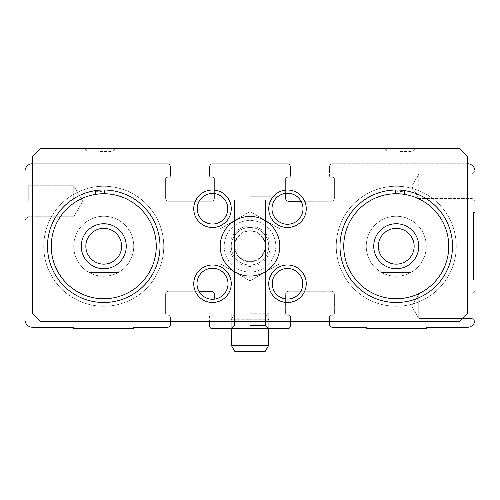 <?xml version="1.0" encoding="UTF-8"?>
<svg xmlns="http://www.w3.org/2000/svg" width="500" height="500" viewBox="0 0 500 500"><rect width="100%" height="100%" fill="white"/><g stroke="black" fill="none" stroke-linecap="round" stroke-linejoin="round"><path stroke-width="0.38" stroke-dasharray="2.5 1.88" d="M290.5 321.25L290.5 316.75A1.5 1.5 0 0 0 289 315.25L287.125 315.25A1.5 1.5 0 0 1 285.625 313.75L285.625 294.25A3 3 0 0 1 288.625 291.25L331.375 291.25A3 3 0 0 1 334.375 294.25L334.375 313.75A1.5 1.5 0 0 1 332.875 315.25L331 315.25A1.5 1.5 0 0 0 329.5 316.75L329.5 324.25A3 3 0 0 0 332.5 327.25L366.25 327.25L366.25 328.75L426.25 328.75L426.25 327.25L467.5 327.25A7.5 7.5 0 0 0 475 319.75L475 280L473.5 280L473.5 212.5L475 212.5L475 171.25A7.5 7.5 0 0 0 467.5 163.75L332.5 163.75A3 3 0 0 0 329.5 166.75L329.5 175.75A1.5 1.5 0 0 0 331 177.25L332.875 177.25L331 177.25A1.5 1.5 0 0 1 329.5 175.75L329.5 166.75A3 3 0 0 1 332.5 163.75L467.5 163.75M25 201.25L25 182.5L25 201.25M285.625 193.363L285.625 178.75A1.5 1.5 0 0 1 287.125 177.25L289 177.25A1.5 1.5 0 0 0 290.5 175.75L290.5 166.75A3 3 0 0 0 287.5 163.75L212.5 163.75A3 3 0 0 0 209.5 166.75L209.5 175.75A1.5 1.5 0 0 0 211 177.25L212.875 177.25A1.5 1.5 0 0 1 214.375 178.75L214.375 198.25A3 3 0 0 1 211.375 201.25L168.625 201.25A3 3 0 0 1 165.625 198.25L165.625 178.75A1.5 1.5 0 0 1 167.125 177.25L169 177.25A1.5 1.5 0 0 0 170.5 175.75L170.5 166.75A3 3 0 0 0 167.5 163.75L32.5 163.75A7.5 7.5 0 0 0 25 171.25L25 319.75A7.5 7.5 0 0 0 32.5 327.25L73.75 327.25L73.75 328.75L133.75 328.75L133.75 327.25L167.5 327.25A3 3 0 0 0 170.5 324.25L170.5 316.75A1.5 1.5 0 0 0 169 315.25L167.125 315.25L169 315.25A1.5 1.5 0 0 1 170.5 316.75L170.5 321.25M165.625 313.75A1.5 1.5 0 0 0 167.125 315.25A1.5 1.5 0 0 1 165.625 313.75L165.625 294.25L165.625 313.75M214.375 299.137L214.375 294.25A3 3 0 0 0 211.375 291.25L168.625 291.25A3 3 0 0 0 165.625 294.25A3 3 0 0 1 168.625 291.25L198.931 291.25M329.5 321.25L329.5 316.75A1.5 1.5 0 0 1 331 315.25L332.875 315.25A1.5 1.5 0 0 0 334.375 313.75L334.375 294.25A3 3 0 0 0 331.375 291.25L288.625 291.25A3 3 0 0 0 285.625 294.25L285.625 313.75A1.5 1.5 0 0 0 287.125 315.25L289 315.25A1.5 1.5 0 0 1 290.5 316.75L290.5 325.75A3 3 0 0 1 287.5 328.75L212.5 328.75A3 3 0 0 1 209.5 325.75L209.5 316.75A1.5 1.5 0 0 1 211 315.25L212.875 315.25A1.5 1.5 0 0 0 214.375 313.75A1.5 1.5 0 0 1 212.875 315.25L211 315.25A1.5 1.5 0 0 0 209.5 316.75L209.5 321.25M250 328.75L268.75 328.75L250 328.75M475 291.25L472.156 294.094L418.75 294.094L411.731 306.25L418.75 318.406L411.731 306.25L418.75 294.094L418.75 318.406L418.75 294.094L418.75 318.406L418.75 294.094L472.156 294.094L472.156 318.406L472.156 294.094L472.156 318.406L472.156 294.094L475 291.25L475 319.75M334.375 178.75A1.5 1.5 0 0 0 332.875 177.25A1.5 1.5 0 0 1 334.375 178.75L334.375 198.25L334.375 178.75M32.5 163.75L167.5 163.75A3 3 0 0 1 170.5 166.75L170.5 175.75A1.5 1.5 0 0 1 169 177.25L167.125 177.25A1.5 1.5 0 0 0 165.625 178.75L165.625 198.25A3 3 0 0 0 168.625 201.25L211.375 201.25A3 3 0 0 0 214.375 198.25L214.375 178.75A1.5 1.5 0 0 0 212.875 177.25L211 177.25A1.5 1.5 0 0 1 209.5 175.75L209.5 166.75A3 3 0 0 1 212.5 163.75L287.5 163.75A3 3 0 0 1 290.5 166.75L290.5 175.75A1.5 1.5 0 0 1 289 177.25L287.125 177.25A1.5 1.5 0 0 0 285.625 178.75L285.625 198.25A3 3 0 0 0 288.625 201.25L331.375 201.25A3 3 0 0 0 334.375 198.25A3 3 0 0 1 331.375 201.25L301.069 201.25M250 163.75L278.125 163.75L250 163.75M231.25 246.25A18.75 18.75 0 0 1 259.375 230.012A18.75 18.75 0 0 1 259.375 262.488A18.75 18.75 0 0 1 231.25 246.25A18.75 18.75 0 0 1 259.375 230.012A18.75 18.75 0 0 1 259.375 262.488A18.75 18.75 0 0 1 231.25 246.25M381.725 272.5A30 30 0 0 1 366.25 246.25A30 30 0 0 1 411.25 220.269A30 30 0 0 1 411.25 272.231A30 30 0 0 1 366.25 246.25A30 30 0 0 1 411.25 220.269A30 30 0 0 1 411.25 272.231A30 30 0 0 1 366.25 246.25A30 30 0 0 1 411.25 220.269A30 30 0 0 1 411.25 272.231A30 30 0 0 1 366.25 246.25A30 30 0 0 1 411.25 220.269A30 30 0 0 1 411.25 272.231A30 30 0 0 1 366.25 246.25A30 30 0 0 1 411.25 220.269A30 30 0 0 1 411.25 272.231A30 30 0 0 1 366.25 246.25A30 30 0 0 1 381.725 220L410.775 220A30 30 0 0 0 381.725 220L410.775 220A30 30 0 0 1 410.775 272.5L381.725 272.5A30 30 0 0 0 410.775 272.5L381.725 272.5A30 30 0 0 1 366.25 246.25A30 30 0 0 0 396.25 276.25A30 30 0 0 0 426.25 246.25A30 30 0 0 0 396.25 216.25A30 30 0 0 0 366.25 246.25A30 30 0 0 1 411.25 220.269A30 30 0 0 1 411.25 272.231A30 30 0 0 1 366.25 246.25A30 30 0 0 1 381.725 220M89.225 272.5A30 30 0 0 1 73.75 246.25A30 30 0 0 1 118.75 220.269A30 30 0 0 1 118.75 272.231A30 30 0 0 1 73.75 246.25A30 30 0 0 1 118.75 220.269A30 30 0 0 1 118.75 272.231A30 30 0 0 1 73.75 246.25A30 30 0 0 1 118.75 220.269A30 30 0 0 1 118.75 272.231A30 30 0 0 1 73.75 246.25A30 30 0 0 1 118.75 220.269A30 30 0 0 1 118.75 272.231A30 30 0 0 1 73.75 246.25A30 30 0 0 1 118.75 220.269A30 30 0 0 1 118.75 272.231A30 30 0 0 1 73.75 246.25A30 30 0 0 1 89.225 220L118.275 220A30 30 0 0 0 89.225 220L118.275 220A30 30 0 0 1 118.275 272.5L89.225 272.5A30 30 0 0 0 118.275 272.5L89.225 272.5A30 30 0 0 1 73.75 246.25A30 30 0 0 0 103.75 276.25A30 30 0 0 0 133.75 246.25A30 30 0 0 0 103.75 216.25A30 30 0 0 0 73.75 246.25A30 30 0 0 1 118.75 220.269A30 30 0 0 1 118.75 272.231A30 30 0 0 1 73.75 246.25A30 30 0 0 1 89.225 220M418.75 186.25L418.75 174.094L418.75 186.25M472.156 186.25L472.156 174.094L472.156 186.25M28.25 201.25L28.25 185.75L28.25 201.25M73.75 201.25L73.75 185.75L73.75 201.25M250 313.75L268.75 313.75L250 313.75M250 196.75L278.125 196.75L250 196.75M250 200L265.5 200L250 200M250 325.5L265.5 325.5L250 325.5M43.75 246.25A60 60 0 0 1 133.75 194.288A60 60 0 0 1 133.75 298.212A60 60 0 0 1 43.75 246.25A60 60 0 0 1 133.75 194.288A60 60 0 0 1 133.75 298.212A60 60 0 0 1 43.75 246.25A60 60 0 0 1 133.75 194.288A60 60 0 0 1 133.75 298.212A60 60 0 0 1 43.75 246.25A60 60 0 0 1 133.75 194.288A60 60 0 0 1 133.75 298.212A60 60 0 0 1 43.75 246.25M336.25 246.25A60 60 0 0 1 426.25 194.288A60 60 0 0 1 426.25 298.212A60 60 0 0 1 336.25 246.25A60 60 0 0 1 426.25 194.288A60 60 0 0 1 426.25 298.212A60 60 0 0 1 336.25 246.25A60 60 0 0 1 426.25 194.288A60 60 0 0 1 426.25 298.212A60 60 0 0 1 336.25 246.25A60 60 0 0 1 426.25 194.288A60 60 0 0 1 426.25 298.212A60 60 0 0 1 336.25 246.25M234.5 246.25A15.5 15.5 0 0 1 257.75 232.825A15.5 15.5 0 0 1 257.75 259.675A15.5 15.5 0 0 1 234.5 246.25A15.5 15.5 0 0 1 250 230.75A15.5 15.5 0 0 1 265.5 246.25A15.5 15.5 0 0 1 250 261.75A15.5 15.5 0 0 1 234.5 246.25A15.5 15.5 0 0 1 257.75 232.825A15.5 15.5 0 0 1 257.75 259.675A15.5 15.5 0 0 1 234.5 246.25A15.5 15.5 0 0 1 257.75 232.825A15.5 15.5 0 0 1 257.75 259.675A15.5 15.5 0 0 1 234.5 246.25M100 193.894L104.606 193.756A52.5 52.5 0 0 1 156.25 246.825A52.5 52.5 0 0 1 103.462 298.75A52.5 52.5 0 0 1 51.25 246.25A52.5 52.5 0 0 1 95.394 194.419L100 193.894M100 151.594L112.156 151.594L100 151.594M104.606 190.006L112.15 190.625L87.856 192.288L95.394 190.625A56.25 56.25 0 0 0 47.5 246.25A56.25 56.25 0 0 0 103.462 302.5A56.25 56.25 0 0 0 160 246.825A56.25 56.25 0 0 0 104.606 190.006M400 193.894L404.606 194.419A52.5 52.5 0 0 1 448.45 251.838A52.5 52.5 0 0 1 393.45 298.675A52.5 52.5 0 0 1 343.75 246.25A52.5 52.5 0 0 1 395.394 193.756M400 151.594L412.156 151.594L400 151.594M404.606 190.625L412.144 192.288L387.85 190.625L395.394 190.006A56.25 56.25 0 0 0 340 246.25A56.25 56.25 0 0 0 393.456 302.431A56.25 56.25 0 0 0 452.225 251.831A56.25 56.25 0 0 0 404.606 190.625M100 148.75L115 148.75L100 148.75M400 148.75L415 148.75L400 148.75M460 148.75L40 148.75L32.5 156.25L32.5 313.75L40 321.25L460 321.25L467.5 313.75L467.5 156.25L460 148.75M193.75 208.75A18.75 18.75 0 0 1 221.875 192.512A18.75 18.75 0 0 1 221.875 224.988A18.75 18.75 0 0 1 193.75 208.75A18.75 18.75 0 0 1 221.875 192.512A18.75 18.75 0 0 1 221.875 224.988A18.75 18.75 0 0 1 193.75 208.75M268.75 283.75A18.75 18.75 0 0 1 296.875 267.512A18.75 18.75 0 0 1 296.875 299.988A18.75 18.75 0 0 1 268.75 283.75A18.75 18.75 0 0 1 296.875 267.512A18.75 18.75 0 0 1 296.875 299.988A18.75 18.75 0 0 1 268.75 283.75M280 246.25A30 30 0 0 0 250 216.25A30 30 0 0 0 220 246.25A30 30 0 0 0 250 276.25A30 30 0 0 0 280 246.25L280 263.569L250 280.894L220 263.569L220 228.931L250 211.606L280 228.931L280 263.569L280 228.931L250 211.606L220 228.931L220 263.569L250 280.894L280 263.569L280 228.931L250 211.606L220 228.931L220 263.569L250 280.894L280 263.569L250 280.894L220 263.569L220 246.25A30 30 0 0 1 265 220.269A30 30 0 0 1 265 272.231A30 30 0 0 1 220 246.25L220 228.931L250 211.606L280 228.931L280 246.25A30 30 0 0 1 235 272.231A30 30 0 0 1 235 220.269A30 30 0 0 1 280 246.25M193.75 283.75A18.75 18.75 0 0 1 221.875 267.512A18.75 18.75 0 0 1 221.875 299.988A18.75 18.75 0 0 1 193.75 283.75M268.75 208.75A18.75 18.75 0 0 1 296.875 192.512A18.75 18.75 0 0 1 296.875 224.988A18.75 18.75 0 0 1 268.75 208.75M175 148.75L175 321.25M325 148.75L325 321.25M272 208.75A15.5 15.5 0 0 1 295.25 195.325A15.5 15.5 0 0 1 295.25 222.175A15.5 15.5 0 0 1 272 208.75M197 283.75A15.5 15.5 0 0 1 220.25 270.325A15.5 15.5 0 0 1 220.25 297.175A15.5 15.5 0 0 1 197 283.75M373.75 246.25A22.5 22.5 0 0 1 407.5 226.762A22.5 22.5 0 0 1 407.5 265.738A22.5 22.5 0 0 1 373.75 246.25A22.5 22.5 0 0 1 407.5 226.762A22.5 22.5 0 0 1 407.5 265.738A22.5 22.5 0 0 1 373.75 246.25M81.25 246.25A22.5 22.5 0 0 1 115 226.762A22.5 22.5 0 0 1 115 265.738A22.5 22.5 0 0 1 81.25 246.25A22.5 22.5 0 0 1 115 226.762A22.5 22.5 0 0 1 115 265.738A22.5 22.5 0 0 1 81.25 246.25M212.5 190A18.75 18.75 0 0 1 228.738 218.125A18.75 18.75 0 0 1 196.262 218.125A18.75 18.75 0 0 1 212.5 190M212.5 193.463A15.288 15.288 0 0 1 225.738 216.394A15.288 15.288 0 0 1 199.262 216.394A15.288 15.288 0 0 1 212.5 193.463M287.5 265A18.75 18.75 0 0 1 303.738 293.125A18.75 18.75 0 0 1 271.262 293.125A18.75 18.75 0 0 1 287.5 265M287.5 268.463A15.288 15.288 0 0 1 300.738 291.394A15.288 15.288 0 0 1 274.262 291.394A15.288 15.288 0 0 1 287.5 268.463M250 275.875A29.625 29.625 0 0 0 275.656 231.438A29.625 29.625 0 0 0 224.344 231.438A29.625 29.625 0 0 0 250 275.875A29.625 29.625 0 0 0 275.656 231.438A29.625 29.625 0 0 0 224.344 231.438A29.625 29.625 0 0 0 250 275.875M250 265A18.75 18.75 0 0 0 266.238 236.875A18.75 18.75 0 0 0 233.762 236.875A18.75 18.75 0 0 0 250 265A18.75 18.75 0 0 0 266.238 236.875A18.75 18.75 0 0 0 233.762 236.875A18.75 18.75 0 0 0 250 265M250 261.75A15.5 15.5 0 0 0 263.425 238.5A15.5 15.5 0 0 0 236.575 238.5A15.5 15.5 0 0 0 250 261.75A15.5 15.5 0 0 0 263.425 238.5A15.5 15.5 0 0 0 236.575 238.5A15.5 15.5 0 0 0 250 261.75M275.8 246.25A25.8 25.8 0 0 1 237.1 268.594A25.8 25.8 0 0 1 237.1 223.906A25.8 25.8 0 0 1 275.8 246.25A25.8 25.8 0 0 1 237.1 268.594A25.8 25.8 0 0 1 237.1 223.906A25.8 25.8 0 0 1 275.8 246.25M268.75 246.25A18.75 18.75 0 0 1 240.625 262.488A18.75 18.75 0 0 1 240.625 230.012A18.75 18.75 0 0 1 268.75 246.25A18.75 18.75 0 0 1 240.625 262.488A18.75 18.75 0 0 1 240.625 230.012A18.75 18.75 0 0 1 268.75 246.25M265.069 246.25A15.069 15.069 0 0 1 242.463 259.3A15.069 15.069 0 0 1 242.463 233.2A15.069 15.069 0 0 1 265.069 246.25M231.25 345.25L268.75 345.25L265.287 351.25L234.713 351.25L265.287 351.25L234.713 351.25L231.25 345.25L268.75 345.25L231.25 345.25L231.25 319.75L268.75 319.75L231.25 319.75L268.75 319.75L231.25 319.75L231.25 328.75L231.25 313.75L231.25 328.75L234.5 325.5L231.25 328.75M410.775 220A30 30 0 0 1 410.775 272.5M118.275 220A30 30 0 0 1 118.275 272.5M270.25 246.25A20.25 20.25 0 0 1 239.875 263.788A20.25 20.25 0 0 1 239.875 228.713A20.25 20.25 0 0 1 270.25 246.25M411.731 186.25L418.75 198.406L472.156 198.406L475 201.25L472.156 198.406L418.75 198.406L411.731 186.25L418.75 174.094L472.156 174.094L475 171.25L472.156 174.094L418.75 174.094L411.731 186.25M418.75 318.406L472.156 318.406L474.875 321.125L472.156 318.406L418.75 318.406M28.25 185.75L25 182.5L28.25 185.75L73.75 185.75L82.7 201.25L73.75 216.75L28.25 216.75L25 220L28.25 216.75L73.75 216.75L82.7 201.25L73.75 185.75L28.25 185.75M268.75 328.75L265.5 325.5L268.75 328.75L265.5 325.5L265.5 200L268.75 196.75L265.5 200L265.5 325.5L265.5 200L268.75 196.75L265.5 200L265.5 325.5L268.75 328.75L268.75 313.75L268.75 328.75L268.75 319.75L265.287 313.75L268.75 319.75L268.75 345.25M221.875 163.75L221.875 196.75L221.875 163.75M278.125 163.75L278.125 196.75L278.125 163.75M234.5 200L231.25 196.75L234.5 200L234.5 325.5L234.5 200L231.25 196.75L234.5 200L234.5 325.5L234.5 200M85 148.75L87.844 151.594L87.844 192.288M115 148.75L112.156 151.594L112.156 190.625M385 148.75L387.844 151.594L387.844 190.625M415 148.75L412.156 151.594L412.156 192.288M234.713 313.75L231.25 319.75L234.713 313.75"/><path stroke-width="0.75" d="M329.5 321.25L329.5 324.25A3 3 0 0 0 332.5 327.25L366.25 327.25L366.25 328.75L426.25 328.75L426.25 327.25L467.5 327.25A7.5 7.5 0 0 0 475 319.75L475 280L473.5 280L473.5 212.5L475 212.5L475 171.25A7.5 7.5 0 0 0 467.5 163.75M32.5 163.75A7.5 7.5 0 0 0 25 171.25L25 319.75A7.5 7.5 0 0 0 32.5 327.25L73.75 327.25L73.75 328.75L133.75 328.75L133.75 327.25L167.5 327.25A3 3 0 0 0 170.5 324.25L170.5 321.25M198.931 291.25L211.375 291.25A3 3 0 0 1 214.375 294.25L214.375 299.137M209.5 321.25L209.5 325.75A3 3 0 0 0 212.5 328.75L287.5 328.75A3 3 0 0 0 290.5 325.75L290.5 321.25M475 291.25L475 319.75M301.069 201.25L288.625 201.25A3 3 0 0 1 285.625 198.25L285.625 193.363M51.25 246.25A52.5 52.5 0 0 1 130 200.781A52.5 52.5 0 0 1 130 291.719A52.5 52.5 0 0 1 51.25 246.25M81.25 246.25A22.5 22.5 0 0 1 115 226.762A22.5 22.5 0 0 1 115 265.738A22.5 22.5 0 0 1 81.25 246.25M104.606 190.012L104.606 193.756M95.394 190.631L95.394 194.419M343.75 246.25A52.5 52.5 0 0 1 422.5 200.781A52.5 52.5 0 0 1 422.5 291.719A52.5 52.5 0 0 1 343.75 246.25M373.75 246.25A22.5 22.5 0 0 1 407.5 226.762A22.5 22.5 0 0 1 407.5 265.738A22.5 22.5 0 0 1 373.75 246.25M404.606 190.631L404.606 194.419M395.394 190.012L395.394 193.756L400 193.894M325 148.75L460 148.75L467.5 156.25L467.5 313.75L460 321.25L325 321.25L325 148.75L175 148.75L175 321.25L325 321.25M175 321.25L40 321.25L32.5 313.75L32.5 156.25L40 148.75L175 148.75M193.75 283.75A18.75 18.75 0 0 1 221.875 267.512A18.75 18.75 0 0 1 221.875 299.988A18.75 18.75 0 0 1 193.75 283.75M268.75 208.75A18.75 18.75 0 0 1 296.875 192.512A18.75 18.75 0 0 1 296.875 224.988A18.75 18.75 0 0 1 268.75 208.75M47.5 246.25A56.25 56.25 0 0 1 131.875 197.537A56.25 56.25 0 0 1 131.875 294.962A56.25 56.25 0 0 1 47.5 246.25M340 246.25A56.25 56.25 0 0 1 424.375 197.537A56.25 56.25 0 0 1 424.375 294.962A56.25 56.25 0 0 1 340 246.25M272 208.75A15.5 15.5 0 0 1 295.25 195.325A15.5 15.5 0 0 1 295.25 222.175A15.5 15.5 0 0 1 272 208.75M197 283.75A15.5 15.5 0 0 1 220.25 270.325A15.5 15.5 0 0 1 220.25 297.175A15.5 15.5 0 0 1 197 283.75M378.35 246.25A17.9 17.9 0 0 1 405.2 230.75A17.9 17.9 0 0 1 405.2 261.75A17.9 17.9 0 0 1 378.35 246.25M85.85 246.25A17.9 17.9 0 0 1 112.7 230.75A17.9 17.9 0 0 1 112.7 261.75A17.9 17.9 0 0 1 85.85 246.25M212.5 193.463A15.288 15.288 0 0 1 225.738 216.394A15.288 15.288 0 0 1 199.262 216.394A15.288 15.288 0 0 1 212.5 193.463M212.5 190A18.75 18.75 0 0 1 228.738 218.125A18.75 18.75 0 0 1 196.262 218.125A18.75 18.75 0 0 1 212.5 190M287.5 268.463A15.288 15.288 0 0 1 300.738 291.394A15.288 15.288 0 0 1 274.262 291.394A15.288 15.288 0 0 1 287.5 268.463M287.5 265A18.75 18.75 0 0 1 303.738 293.125A18.75 18.75 0 0 1 271.262 293.125A18.75 18.75 0 0 1 287.5 265M268.75 345.25L231.25 345.25L234.713 351.25L265.287 351.25L268.75 345.25L268.75 328.75M231.25 345.25L231.25 328.75"/></g></svg>
